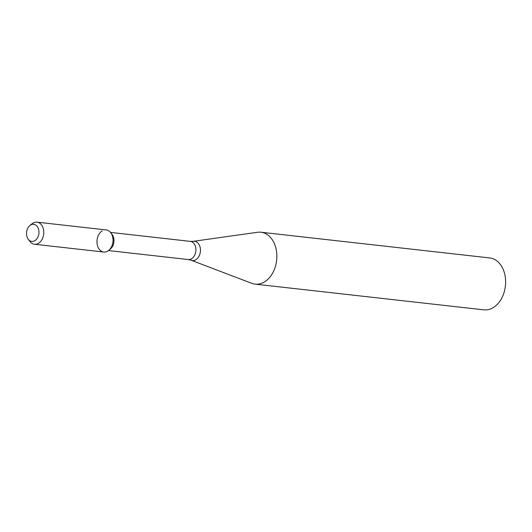 <?xml version="1.0" encoding="UTF-8"?>
<svg xmlns="http://www.w3.org/2000/svg" width="532" height="532" viewBox="0 0 532 532"><rect width="100%" height="100%" fill="white"/><g stroke="black" fill="none" stroke-linecap="round" stroke-linejoin="round"><path stroke-width="0.8" d="M102.171 230.928A11.119 7.987 -83.6 0 0 97.669 246.263A11.119 7.987 -83.6 0 0 108.728 250.392A11.119 7.987 -83.6 0 0 110.723 232.644L112.072 234.393A9.144 6.564 -83.6 0 1 110.43 248.989L108.728 250.392M251.736 283.323A26.121 18.76 -83.6 0 0 255.081 284.135A26.121 18.76 -83.6 0 0 276.64 260.274A26.121 18.76 -83.6 0 0 260.913 232.225A26.121 18.76 -83.6 0 0 257.475 232.271L193.289 241.335A9.669 6.943 -83.6 0 1 200.384 251.703A9.669 6.943 -83.6 0 1 191.161 260.241L251.736 283.323M255.081 284.135L483.841 309.843A26.121 18.76 -83.6 0 0 505.4 285.983A26.121 18.76 -83.6 0 0 489.673 257.927L260.913 232.225M30.557 225.083A8.605 6.178 -83.6 0 0 29.852 225.588A8.605 6.178 -83.6 0 0 28.309 239.32A8.605 6.178 -83.6 0 0 36.442 239.36A8.605 6.178 -83.6 0 0 38.198 228.208A8.605 6.178 -83.6 0 0 30.557 225.083M28.309 239.32L30.025 241.548A11.119 7.987 -83.6 0 0 34.507 244.255A11.119 7.987 -83.6 0 0 43.684 234.093A11.119 7.987 -83.6 0 0 36.994 222.157A11.119 7.987 -83.6 0 0 32.924 223.147A11.119 7.987 -83.6 0 0 32.02 223.799L29.852 225.588M34.507 244.255L103.76 252.035A11.119 7.987 -83.6 0 0 112.93 241.88A11.119 7.987 -83.6 0 0 106.24 229.937L36.994 222.157M108.495 250.579L188.275 259.543A9.144 6.564 -83.6 0 0 195.823 251.19A9.144 6.564 -83.6 0 0 190.323 241.375L110.536 232.411M188.275 259.543L191.161 260.241M190.323 241.375L193.289 241.335"/></g></svg>
